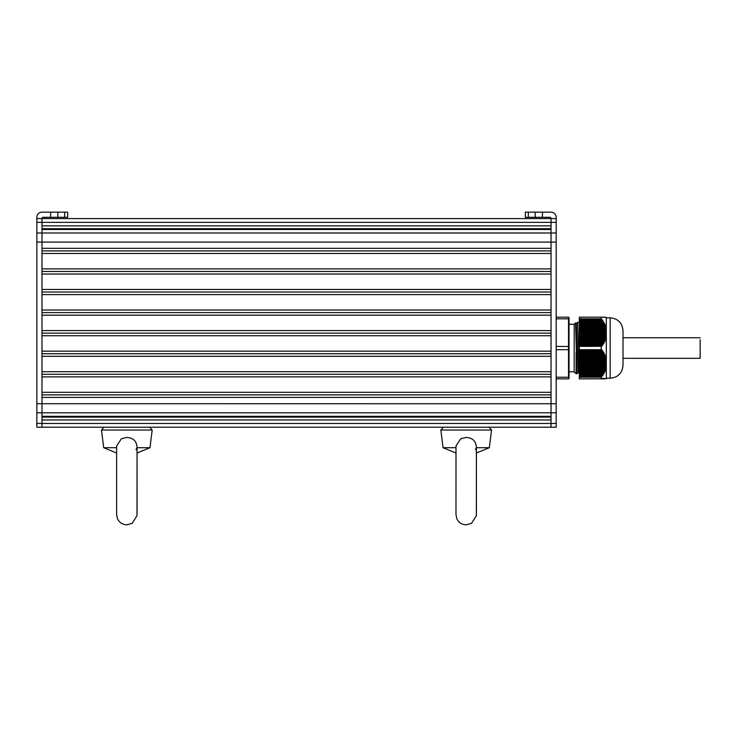 <?xml version="1.0" encoding="UTF-8"?>
<svg xmlns="http://www.w3.org/2000/svg" width="737" height="737" viewBox="0 0 737 737"><rect width="100%" height="100%" fill="white"/><g stroke="black" fill="none" stroke-linecap="round" stroke-linejoin="round"><path stroke-width="1.11" d="M579.319 377.233L601.208 377.169L579.319 377.169L579.319 378.882L606.311 378.781M579.319 377.169L579.319 349.743L602.111 350.084L601.908 350.766L603.023 351.356L602.746 352.102L603.833 352.691L603.511 353.438L604.552 354.027L604.193 354.773L605.049 355.041L604.782 356.109L605.731 356.699L605.28 357.445L606.173 358.035L605.685 358.781L606.311 359.02L606.311 367.505L604.552 372.415L601.208 377.169M579.319 346.326L579.319 318.891L601.208 318.891L604.552 323.654L606.311 328.564L606.311 337.049L605.685 337.279L606.173 338.034L605.28 338.624L605.611 339.683L604.782 339.96L605.188 340.706L604.193 341.295L604.552 342.042L603.511 342.631L603.833 343.378L602.746 343.967L602.82 345.027L601.908 345.303L601.816 346.307L579.319 346.326L579.319 349.743L601.816 349.762M601.208 318.891L601.171 317.186L579.319 317.186L579.319 318.891M601.816 378.496L604.948 378.809M601.171 377.233L601.171 378.882L604.193 378.882M601.171 318.835L579.319 318.835M605.28 317.186L606.063 317.26M606.173 317.665L605.436 317.26L606.173 317.665M604.368 317.26L601.908 317.186M604.552 378.403L603.511 378.882L604.552 378.403M603.833 378.403L602.94 378.809L603.833 378.403M601.889 378.45L602.94 378.809M579.319 334.487L606.311 334.847M604.782 317.186L601.208 317.186M606.311 329.642L606.311 329.07M606.311 328.564L606.311 317.573M579.319 346.381L601.208 346.326M579.319 361.572L606.311 361.222M606.311 360.282L606.311 359.619M601.171 346.381L601.171 349.688L579.319 349.688M606.311 359.02L606.311 337.049M606.311 336.44L606.311 335.777M606.311 366.998L606.311 366.427M606.311 365.589L579.319 365.266M606.311 378.496L606.311 367.505M610.172 317.822C617.974 318.587 622.258 322.87 623.023 330.683L623.023 365.386C622.258 373.198 617.974 377.482 610.172 378.238L610.172 317.822L606.311 317.822M579.319 328.214L579.319 322.769M575.551 322.88L574.178 324.252L574.178 371.817L576.104 373.742L576.96 373.742L575.551 322.88L576.343 323.718L575.827 331.493M579.54 373.733L578.241 372.351L576.343 323.718L577.624 322.327L579.319 371.872M576.104 373.742L576.104 352.304M574.178 324.252L569.028 324.252L569.028 376.865L568.522 378.882L556.177 378.882M568.522 378.882L569.028 378.367L568.522 378.882L569.028 378.367L569.028 317.693L568.522 317.186L568.522 318.835L556.177 318.835M569.028 317.693L568.522 317.186L569.028 317.693L568.522 317.186L556.177 317.186M568.522 318.835L569.028 319.204L568.522 318.835L569.028 319.204L568.522 318.835L568.522 349.688L556.177 349.688M569.028 376.865L568.522 377.233L569.028 376.865M569.028 349.541L568.522 349.688L568.522 377.233L556.177 377.233M569.028 346.528L556.177 346.381M556.177 242.086L556.177 427.23L41.991 427.23L551.036 427.23L551.036 242.086L41.991 242.086L41.991 229.493L551.036 229.493L551.036 242.086L556.177 242.086L556.177 217.304A5.141 5.141 0 0 0 551.036 212.164L525.324 212.164L525.324 217.304L549.747 217.304A1.29 1.29 0 0 1 551.036 218.585L551.036 225.854L41.991 225.854L41.991 218.585L41.991 232.993L551.036 233.003L551.036 218.585L41.991 218.585A1.29 1.29 0 0 1 43.28 217.304L67.703 217.304L67.703 212.164L50.586 212.164L50.586 217.304M551.036 419.961L41.991 419.961M551.036 417.096L41.991 417.096M551.036 416.322L41.991 416.322M50.586 212.164L41.991 212.164A5.141 5.141 0 0 0 36.85 217.304L36.85 242.086L41.991 242.086L41.991 427.23L36.85 427.23L36.85 423.443L556.177 423.443M551.036 397.436L41.991 397.436M551.036 394.866L41.991 394.866M551.036 392.296L41.991 392.296M551.036 376.874L41.991 376.874M551.036 374.295L41.991 374.295M551.036 371.724L41.991 371.724M551.036 356.303L41.991 356.303M551.036 353.732L41.991 353.732M551.036 351.162L41.991 351.162L41.991 335.731L551.036 335.731L551.036 351.162M551.036 333.161L41.991 333.161M551.036 330.591L41.991 330.591L41.991 315.169L551.036 315.169L551.036 330.591M551.036 312.599L41.991 312.599M551.036 310.028L41.991 310.028M551.036 294.597L41.991 294.597M551.036 292.027L41.991 292.027M551.036 289.457L41.991 289.457M551.036 274.035L41.991 274.035M551.036 271.465L41.991 271.465M551.036 268.894L41.991 268.894M551.036 253.464L41.991 253.464M551.036 250.893L41.991 250.893M551.036 248.323L41.991 248.323M551.036 228.728L41.991 228.728M36.85 242.086L36.85 423.443M36.85 218.585L41.991 218.585M556.177 218.585L551.036 218.585M551.036 233.003L556.177 232.993M623.023 339.711L623.023 356.349M700.15 339.711L700.15 358.32L623.023 358.32M455.982 453.015L443.057 447.709L455.982 447.709L456.065 445.867L460.708 438.801L466.199 437.419C472.749 437.861 476.148 441.297 476.397 447.709L475.356 449.607M455.991 447.709L455.982 514.629L456.876 518.811C458.801 522.644 461.906 524.661 466.199 524.836L471.588 523.298L476.351 515.688L476.406 453.015L489.331 447.709L491.542 430.04L488.99 427.147M476.397 447.709L476.406 514.629M475.494 449.45L476.019 448.759M476.406 447.709L489.331 447.709M116.621 453.015L103.696 447.709L116.621 447.709L116.704 445.867L121.347 438.801L126.828 437.419C133.388 437.861 136.787 441.297 137.036 447.709L135.986 449.607M116.63 447.709L116.621 514.601L117.386 518.516C119.265 522.533 122.406 524.633 126.828 524.836L132.227 523.298L136.99 515.688L137.045 453.015L149.97 447.709L152.181 430.04L149.629 427.147M149.97 447.709L137.045 447.709L137.045 447.239L137.045 514.629M136.133 449.45L136.658 448.759M603.695 317.26L604.211 317.26M602.94 317.26L603.52 317.26M602.101 317.26L602.746 317.26M601.328 317.26L601.889 317.26M602.101 378.809L602.746 378.809M601.328 378.809L601.889 378.809M579.319 330.333L606.311 330.333M579.319 330.019L606.311 330.019M579.319 328.997L606.311 328.997M579.319 329.144L606.063 329.144M579.319 331.668L606.311 331.668M579.319 331.355L606.311 331.355M579.319 330.48L606.275 330.48M579.319 327.661L606.173 327.661M579.319 327.808L605.74 327.808M579.319 333.004L606.311 333.004M579.319 332.691L606.311 332.691M579.319 331.816L606.311 331.816M579.319 329.467L606.118 329.467M579.319 326.325L605.731 326.325M579.319 326.473L605.326 326.473M579.319 328.131L605.823 328.131M579.319 334.34L606.311 334.34M579.319 334.027L606.311 334.027M579.319 333.152L606.311 333.152M579.319 332.138L606.311 332.138M579.319 330.802L606.311 330.802M579.319 324.989L605.188 324.989M579.319 325.137L604.819 325.137M579.319 326.795L605.436 326.795M579.319 335.676L606.311 335.676M579.319 335.363L606.311 335.363M579.319 333.474L606.311 333.474M579.319 323.654L604.552 323.654M579.319 323.801L604.211 323.801M579.319 325.459L604.948 325.459M579.319 337.012L606.311 337.012M579.319 336.698L606.311 336.698M579.319 335.823L606.118 335.823M579.319 322.318L603.833 322.318M579.319 322.465L603.52 322.465M579.319 324.123L604.368 324.123M579.319 337.159L605.823 337.159M579.319 334.81L606.275 334.81M579.319 320.982L603.023 320.982M579.319 321.129L602.746 321.129M579.319 322.788L603.695 322.788M579.319 338.347L606.081 338.347M579.319 338.034L606.173 338.034M579.319 336.146L606.063 336.146M579.319 319.665L602.111 319.665M579.319 319.794L601.889 319.794M579.319 321.452L602.94 321.452M579.319 339.683L605.611 339.683M579.319 339.37L605.731 339.37M579.319 338.495L605.436 338.495M579.319 337.482L605.74 337.482M579.319 320.116L602.101 320.116M579.319 341.019L605.049 341.019M579.319 340.706L605.188 340.706M579.319 339.84L604.948 339.84M579.319 338.817L605.326 338.817M579.319 342.355L604.386 342.355M579.319 342.042L604.552 342.042M579.319 341.176L604.368 341.176M579.319 340.153L604.819 340.153M579.319 343.691L603.649 343.691M579.319 343.378L603.833 343.378M579.319 342.512L603.695 342.512M579.319 341.489L604.211 341.489M579.319 343.847L602.94 343.847M579.319 342.825L603.52 342.825M579.319 346.307L601.816 346.307M579.319 344.161L602.746 344.161M579.319 344.713L603.023 344.713M579.319 345.027L602.82 345.027M579.319 345.183L602.101 345.183M579.319 345.496L601.889 345.496M579.319 345.985L602.111 345.985M579.319 319.296L601.816 319.296M579.319 320.669L602.82 320.669M579.319 322.005L603.649 322.005M579.319 323.34L604.386 323.34M579.319 324.676L605.049 324.676M579.319 326.012L605.611 326.012M579.319 327.348L606.081 327.348M579.319 328.684L606.311 328.684M579.319 360.706L606.311 360.706M579.319 360.384L606.311 360.384M579.319 359.37L606.311 359.37M579.319 359.923L606.063 359.923M579.319 362.042L606.311 362.042M579.319 361.72L606.311 361.72M579.319 361.259L606.275 361.259M579.319 358.035L606.173 358.035M579.319 358.587L605.74 358.587M579.319 363.378L606.311 363.378M579.319 363.055L606.311 363.055M579.319 362.595L606.311 362.595M579.319 360.236L606.118 360.236M579.319 356.699L605.731 356.699M579.319 357.252L605.326 357.252M579.319 358.901L605.823 358.901M579.319 364.714L606.311 364.714M579.319 364.4L606.311 364.4M579.319 363.931L606.311 363.931M579.319 362.908L606.311 362.908M579.319 355.363L605.188 355.363M579.319 355.916L604.819 355.916M579.319 357.565L605.436 357.565M579.319 366.049L606.311 366.049M579.319 365.736L606.311 365.736M579.319 364.244L606.311 364.244M579.319 354.027L604.552 354.027M579.319 354.58L604.211 354.58M579.319 356.229L604.948 356.229M579.319 367.385L606.311 367.385M579.319 367.072L606.311 367.072M579.319 366.602L606.118 366.602M579.319 352.691L603.833 352.691M579.319 353.244L603.52 353.244M579.319 354.893L604.368 354.893M579.319 367.938L605.823 367.938M579.319 365.58L606.275 365.58M579.319 351.356L603.023 351.356M579.319 351.908L602.746 351.908M579.319 353.557L603.695 353.557M579.319 368.721L606.081 368.721M579.319 368.408L606.173 368.408M579.319 366.915L606.063 366.915M579.319 350.084L602.111 350.084M579.319 350.572L601.889 350.572M579.319 352.222L602.94 352.222M579.319 370.057L605.611 370.057M579.319 369.744L605.731 369.744M579.319 369.274L605.436 369.274M579.319 368.251L605.74 368.251M579.319 350.886L602.101 350.886M579.319 371.393L605.049 371.393M579.319 371.079L605.188 371.079M579.319 370.61L604.948 370.61M579.319 369.587L605.326 369.587M579.319 372.729L604.386 372.729M579.319 372.415L604.552 372.415M579.319 371.945L604.368 371.945M579.319 370.923L604.819 370.923M579.319 374.064L603.649 374.064M579.319 373.751L603.833 373.751M579.319 373.281L603.695 373.281M579.319 372.259L604.211 372.259M579.319 374.617L602.94 374.617M579.319 373.595L603.52 373.595M579.319 376.773L601.816 376.773M579.319 374.93L602.746 374.93M579.319 375.087L603.023 375.087M579.319 375.4L602.82 375.4M579.319 375.953L602.101 375.953M579.319 376.266L601.889 376.266M579.319 376.404L602.111 376.404M579.319 351.033L602.82 351.033M579.319 352.369L603.649 352.369M579.319 353.705L604.386 353.705M579.319 355.041L605.049 355.041M579.319 356.376L605.611 356.376M579.319 357.712L606.081 357.712M579.319 359.048L606.311 359.048M556.177 412.803L36.85 412.812M556.177 403.738L36.85 403.719M556.177 222.353L36.85 222.353M57.855 212.164L57.855 217.304M64.69 212.164L64.69 217.304M36.85 232.993L41.991 232.993M528.337 212.164L528.337 217.304M535.173 212.164L535.173 217.304M542.441 212.164L542.441 217.304M443.057 447.709L440.846 430.04L491.542 430.04M103.696 447.709L101.485 430.04L152.181 430.04M601.171 317.186L602.746 317.186M602.746 378.882L603.511 378.882M601.208 378.882L601.908 378.882M606.311 378.238L610.172 378.238M576.979 373.733L578.278 372.351M574.178 371.817L569.028 371.817M577.624 322.327L578.895 322.327M623.023 337.749L700.15 337.749M455.982 514.629L455.982 514.131M440.846 430.04L443.398 427.147M116.621 514.629L116.621 514.131M101.485 430.04L104.037 427.147"/></g></svg>
